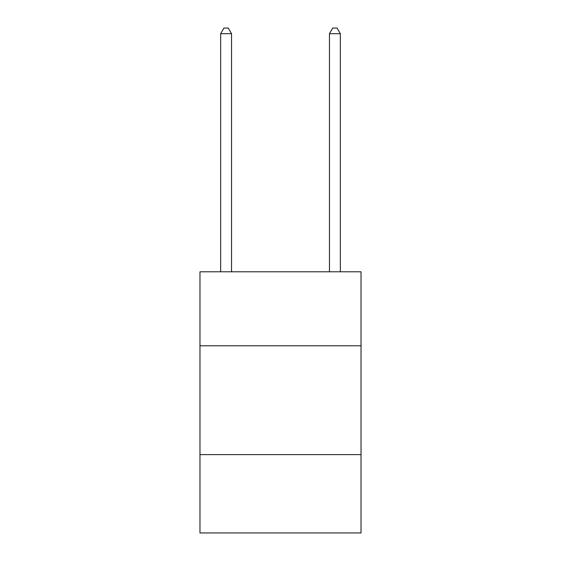 <?xml version="1.0" encoding="UTF-8"?>
<svg xmlns="http://www.w3.org/2000/svg" width="561" height="561" viewBox="0 0 561 561"><rect width="100%" height="100%" fill="white"/><g stroke="black" fill="none" stroke-linecap="round" stroke-linejoin="round"><path stroke-width="0.84" d="M361.025 345.786L361.025 271.797L199.975 271.797L199.975 345.786L361.025 345.786L361.025 532.95L199.975 532.95L199.975 345.786M361.025 454.606L199.975 454.606M231.532 271.797L231.532 33.709L220.655 33.709L220.655 271.797M220.655 33.709L223.916 28.05L228.271 28.05L231.532 33.709M340.345 271.797L340.345 33.709L329.468 33.709L329.468 271.797M329.468 33.709L332.729 28.05L337.084 28.05L340.345 33.709"/></g></svg>
